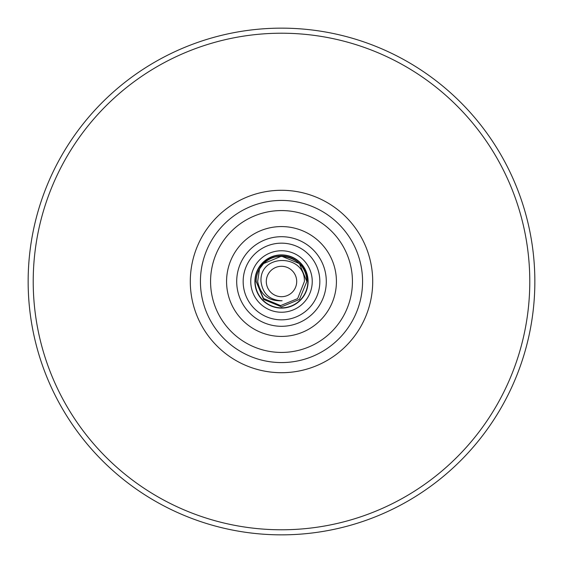 <?xml version="1.0" encoding="UTF-8"?>
<svg xmlns="http://www.w3.org/2000/svg" width="563" height="563" viewBox="0 0 563 563"><rect width="100%" height="100%" fill="white"/><g stroke="black" fill="none" stroke-linecap="round" stroke-linejoin="round"><path stroke-width="0.84" d="M319.84 281.5A38.34 38.34 0 0 0 281.5 243.16A38.34 38.34 0 0 0 243.16 281.5A38.34 38.34 0 0 0 281.5 319.84A38.34 38.34 0 0 0 319.84 281.5M308.102 281.5A26.602 26.602 0 0 0 281.5 254.898A26.602 26.602 0 0 0 254.898 281.5A26.602 26.602 0 0 0 281.5 308.102A26.602 26.602 0 0 0 308.102 281.5M362.572 281.5A81.072 81.072 0 0 1 281.5 362.572A81.072 81.072 0 0 1 200.428 281.5A81.072 81.072 0 0 1 281.5 200.428A81.072 81.072 0 0 1 362.572 281.5A81.072 81.072 0 0 0 281.5 200.428A81.072 81.072 0 0 0 200.428 281.5M534.85 281.5A253.35 253.35 0 0 1 281.5 534.85A253.35 253.35 0 0 1 28.15 281.5A253.35 253.35 0 0 1 281.5 28.15A253.35 253.35 0 0 1 534.85 281.5A253.35 253.35 0 0 0 281.5 28.15A253.35 253.35 0 0 0 28.15 281.5M263.583 263.583L281.5 256.165L299.417 263.583L306.835 281.5L299.417 263.583L281.5 256.165L263.583 263.583L259.522 268.896L263.583 263.583L281.5 256.165L299.417 263.583L306.835 281.5L299.417 263.583L281.5 256.165L263.583 263.583L259.522 268.896L263.583 263.583L281.5 256.165L299.417 263.583L306.835 281.5L299.417 263.583L281.5 256.165L263.583 263.583L259.522 268.896L263.583 263.583L281.5 256.165L299.417 263.583L306.835 281.5L299.417 263.583L281.5 256.165L263.583 263.583L259.522 268.896L263.583 263.583L281.5 256.165L299.417 263.583L306.835 281.5A25.335 25.335 0 0 0 259.557 268.832L259.522 268.896C270.634 246.531 308.299 256.454 306.835 281.5L299.417 299.417L281.5 306.835L263.583 299.417L256.165 281.5L256.193 280.318A25.335 25.335 0 0 1 259.522 268.896L263.583 263.583L281.5 256.165L299.417 263.583L306.835 281.5L299.417 299.417L281.5 306.835L263.583 299.417L256.165 281.5L256.193 280.318L256.165 281.5L256.193 280.318L256.165 281.5L256.193 280.318L256.165 281.5L256.193 280.318L256.165 281.5L256.193 280.318L256.165 281.5L256.193 280.318L256.165 281.5L256.193 280.318L256.2 281.5L263.54 298.489L280.571 305.603L297.63 298.615L304.393 281.5C305.343 253.758 259.233 253.251 261.021 281.5C262.661 293.844 269.691 300.255 282.105 300.748C268.558 301.353 260.409 294.935 257.664 281.5L259.522 268.896L263.583 263.583L281.5 256.165L299.417 263.583L306.835 281.5L299.417 299.417L281.5 306.835L263.583 299.417L256.165 281.5L256.193 280.318M306.835 281.5L299.417 263.583L281.5 256.165L263.583 263.583L259.522 268.896L263.583 263.583L281.5 256.165L299.417 263.583L306.835 281.5L299.417 263.583L281.5 256.165L263.583 263.583L259.522 268.896L263.583 263.583L281.5 256.165L299.417 263.583L306.835 281.5L299.417 299.417L281.5 306.835L263.583 299.417L256.165 281.5A25.335 25.335 0 0 0 256.165 281.915A25.335 25.335 0 0 1 256.165 281.5L263.583 299.417L281.5 306.835L299.417 299.417L306.835 281.5L299.417 299.417L281.5 306.835L263.583 299.417L256.165 281.5L263.583 299.417L281.5 306.835L299.417 299.417L306.835 281.5L299.417 299.417L281.5 306.835L263.583 299.417L256.165 281.5L263.583 299.417L281.5 306.835L299.417 299.417L306.835 281.5L299.417 299.417L281.5 306.835L263.583 299.417L256.165 281.5L263.583 299.417L281.5 306.835L299.417 299.417L306.835 281.5L299.417 299.417L281.5 306.835L263.583 299.417L256.165 281.5L263.583 299.417L281.5 306.835L299.417 299.417L306.835 281.5L299.417 299.417L306.835 281.5L299.417 299.417L281.5 306.835L263.583 299.417L256.165 281.5L263.583 299.417L281.5 306.835L263.583 299.417L256.165 281.5M296.701 281.5A15.201 15.201 0 0 1 281.5 296.701A15.201 15.201 0 0 1 266.299 281.5A15.201 15.201 0 0 1 281.5 266.299A15.201 15.201 0 0 1 296.701 281.5M312.24 281.5A30.74 30.74 0 0 0 281.5 250.76A30.74 30.74 0 0 0 250.76 281.5A30.74 30.74 0 0 0 281.5 312.24A30.74 30.74 0 0 0 312.24 281.5M236.699 281.5A44.801 44.801 0 0 0 281.5 326.301A44.801 44.801 0 0 0 326.301 281.5A44.801 44.801 0 0 0 281.5 236.699A44.801 44.801 0 0 0 236.699 281.5M336.428 281.5A54.928 54.928 0 0 1 281.5 336.428A54.928 54.928 0 0 1 226.572 281.5A54.928 54.928 0 0 1 281.5 226.572A54.928 54.928 0 0 1 336.428 281.5M210.562 281.5A70.938 70.938 0 0 0 281.5 352.438A70.938 70.938 0 0 0 352.438 281.5A70.938 70.938 0 0 0 281.5 210.562A70.938 70.938 0 0 0 210.562 281.5M190.294 281.5A91.206 91.206 0 0 1 281.5 190.294A91.206 91.206 0 0 1 372.706 281.5A91.206 91.206 0 0 1 281.5 372.706A91.206 91.206 0 0 1 190.294 281.5M529.783 281.5A248.283 248.283 0 0 1 281.5 529.783A248.283 248.283 0 0 1 33.217 281.5A248.283 248.283 0 0 1 281.5 33.217A248.283 248.283 0 0 1 529.783 281.5M255.152 281.5A26.348 26.348 0 0 1 281.5 255.152A26.348 26.348 0 0 1 307.848 281.5A26.348 26.348 0 0 1 281.5 307.848A26.348 26.348 0 0 1 255.152 281.5"/></g></svg>
